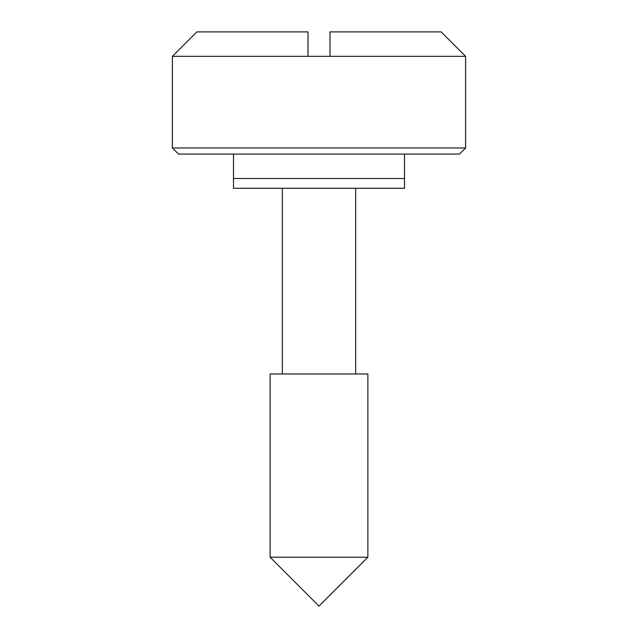 <?xml version="1.0" encoding="UTF-8"?>
<svg xmlns="http://www.w3.org/2000/svg" width="638" height="638" viewBox="0 0 638 638"><rect width="100%" height="100%" fill="white"/><g stroke="black" fill="none" stroke-linecap="round" stroke-linejoin="round"><path stroke-width="0.96" d="M404.516 154.069L404.516 188.274L233.484 188.274L233.484 178.504L404.516 178.504L233.484 178.504L233.484 154.069M465.604 147.96L459.496 154.069L178.504 154.069L172.396 147.96L172.396 56.335L465.604 56.335L465.604 147.96L172.396 147.96M329.998 56.335L308.002 56.335L329.998 56.335L329.998 31.9L441.169 31.9L465.604 56.335M270.129 373.98L367.871 373.98L367.871 557.229L270.129 557.229L270.129 373.98M308.002 56.335L308.002 31.9L196.831 31.9L172.396 56.335M282.347 188.274L282.347 373.98M355.653 188.274L355.653 373.98M367.871 557.229L319 606.1L270.129 557.229"/></g></svg>
